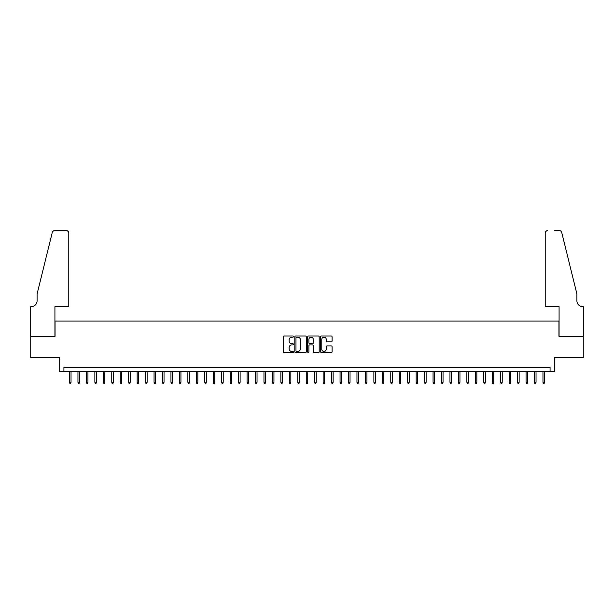 <?xml version="1.0" encoding="UTF-8"?>
<svg xmlns="http://www.w3.org/2000/svg" width="614" height="614" viewBox="0 0 614 614"><rect width="100%" height="100%" fill="white"/><g stroke="black" fill="none" stroke-linecap="round" stroke-linejoin="round"><path stroke-width="0.92" d="M293.477 336.61A0.583 0.583 0 0 0 292.893 336.027L284.075 336.027A0.829 0.829 0 0 0 283.246 336.856L283.246 351.799A0.829 0.829 0 0 0 284.075 352.628L292.893 352.628A0.583 0.583 0 0 0 293.477 352.045A0.583 0.583 0 0 0 292.893 351.461L291.75 351.461A2.656 2.656 0 0 1 289.094 348.806L289.094 347.562A2.656 2.656 0 0 1 291.75 344.907L292.893 344.907A0.583 0.583 0 0 0 293.477 344.331A0.583 0.583 0 0 0 292.893 343.748L291.75 343.748A2.656 2.656 0 0 1 289.094 341.092L289.094 339.849A2.656 2.656 0 0 1 291.75 337.193L292.893 337.193A0.583 0.583 0 0 0 293.477 336.61M331.253 341.883A0.829 0.829 0 0 0 332.082 341.046L332.082 336.856A0.829 0.829 0 0 0 331.253 336.027L321.46 336.027A0.829 0.829 0 0 0 320.631 336.856L320.631 351.799A0.829 0.829 0 0 0 321.46 352.628L331.253 352.628A0.829 0.829 0 0 0 332.082 351.799L332.082 346.733A0.829 0.829 0 0 0 331.253 345.905L327.062 345.905A0.829 0.829 0 0 0 326.234 346.733L326.234 349.243A2.218 2.218 0 0 1 324.015 351.461A2.218 2.218 0 0 1 321.79 349.243L321.79 339.412A2.218 2.218 0 0 1 324.015 337.193A2.218 2.218 0 0 1 326.234 339.412L326.234 341.046A0.829 0.829 0 0 0 327.062 341.883L331.253 341.883M550.075 371.808L554.304 371.808L554.304 357.432L583.254 357.432L583.254 336.295L558.947 336.295L558.947 321.076L55.053 321.076L55.053 336.295L30.746 336.295L30.746 357.432L59.696 357.432L59.696 371.808L550.075 371.808L550.075 367.579L63.925 367.579L63.925 371.808M306.271 336.856A0.829 0.829 0 0 0 305.442 336.027L295.649 336.027A0.829 0.829 0 0 0 294.82 336.856L294.82 351.799A0.829 0.829 0 0 0 295.649 352.628L305.442 352.628A0.829 0.829 0 0 0 306.271 351.799L306.271 336.856M308.558 336.027L318.351 336.027A0.829 0.829 0 0 1 319.18 336.856L319.18 351.799A0.829 0.829 0 0 1 318.351 352.628L314.161 352.628A0.829 0.829 0 0 1 313.324 351.799L313.324 345.736A0.829 0.829 0 0 0 312.495 344.907L309.717 344.907A0.829 0.829 0 0 0 308.888 345.736L308.888 352.045A0.583 0.583 0 0 1 308.305 352.628A0.583 0.583 0 0 1 307.729 352.045L307.729 336.856A0.829 0.829 0 0 1 308.558 336.027M296.562 337.193A0.583 0.583 0 0 0 295.986 337.769L295.986 350.886A0.583 0.583 0 0 0 296.562 351.461L297.767 351.461A2.656 2.656 0 0 0 300.423 348.806L300.423 339.849A2.656 2.656 0 0 0 297.767 337.193L296.562 337.193M313.324 339.45A2.218 2.218 0 0 0 311.106 337.232A2.218 2.218 0 0 0 308.888 339.45L308.888 342.919A0.829 0.829 0 0 0 309.717 343.748L312.495 343.748A0.829 0.829 0 0 0 313.324 342.919L313.324 339.45M71.032 382.292L70.694 383.389L69.843 383.389L69.505 382.292L71.032 382.292L71.032 371.808M69.505 382.292L69.505 371.808M68.791 306.701L68.791 233.151A2.533 2.533 0 0 0 66.251 230.611L54.715 230.611A2.533 2.533 0 0 0 52.251 232.537L37.086 294.022L37.086 300.783A5.917 5.917 0 0 1 31.168 306.701L30.7 306.701L30.7 336.295L54.922 336.295L54.922 306.701L68.791 306.701L68.791 233.151C68.63 231.616 67.778 230.772 66.251 230.611L59.236 230.611M52.251 232.537C52.896 231.148 52.896 231.148 52.251 232.537C52.896 231.148 52.896 231.148 52.251 232.537M37.086 300.783A5.917 5.917 0 0 1 31.168 306.701M545.209 306.701L545.209 233.151L545.209 306.701L559.078 306.701L559.078 336.295L583.3 336.295L583.3 306.701L582.832 306.701A5.917 5.917 0 0 1 576.914 300.783A5.917 5.917 0 0 0 582.832 306.701M572.263 275.172L561.749 232.537L576.914 294.022L576.914 300.783M554.764 230.611L559.285 230.611A2.533 2.533 0 0 1 561.749 232.537C561.104 231.148 561.104 231.148 561.749 232.537C561.104 231.148 561.104 231.148 561.749 232.537M547.749 230.611A2.533 2.533 0 0 0 545.209 233.151C545.37 231.616 546.222 230.772 547.749 230.611M79.482 382.292L79.145 383.389L78.3 383.389L77.963 382.292L79.482 382.292L79.482 371.808M77.963 382.292L77.963 371.808M87.94 382.292L87.602 383.389L86.758 383.389L86.413 382.292L87.94 382.292L87.94 371.808M86.413 382.292L86.413 371.808M96.39 382.292L96.053 383.389L95.208 383.389L94.871 382.292L96.39 382.292L96.39 371.808M94.871 382.292L94.871 371.808M104.848 382.292L104.51 383.389L103.666 383.389L103.329 382.292L104.848 382.292L104.848 371.808M103.329 382.292L103.329 371.808M113.306 382.292L112.961 383.389L112.116 383.389L111.779 382.292L113.306 382.292L113.306 371.808M111.779 382.292L111.779 371.808M121.756 382.292L121.418 383.389L120.574 383.389L120.237 382.292L121.756 382.292L121.756 371.808M120.237 382.292L120.237 371.808M130.214 382.292L129.876 383.389L129.032 383.389L128.687 382.292L130.214 382.292L130.214 371.808M128.687 382.292L128.687 371.808M138.664 382.292L138.327 383.389L137.482 383.389L137.145 382.292L138.664 382.292L138.664 371.808M137.145 382.292L137.145 371.808M147.122 382.292L146.784 383.389L145.94 383.389L145.602 382.292L147.122 382.292L147.122 371.808M145.602 382.292L145.602 371.808M155.58 382.292L155.235 383.389L154.39 383.389L154.053 382.292L155.58 382.292L155.58 371.808M154.053 382.292L154.053 371.808M164.03 382.292L163.692 383.389L162.848 383.389L162.51 382.292L164.03 382.292L164.03 371.808M162.51 382.292L162.51 371.808M172.488 382.292L172.15 383.389L171.298 383.389L170.961 382.292L172.488 382.292L172.488 371.808M170.961 382.292L170.961 371.808M180.938 382.292L180.6 383.389L179.756 383.389L179.418 382.292L180.938 382.292L180.938 371.808M179.418 382.292L179.418 371.808M189.396 382.292L189.058 383.389L188.214 383.389L187.876 382.292L189.396 382.292L189.396 371.808M187.876 382.292L187.876 371.808M197.846 382.292L197.508 383.389L196.664 383.389L196.327 382.292L197.846 382.292L197.846 371.808M196.327 382.292L196.327 371.808M206.304 382.292L205.966 383.389L205.122 383.389L204.784 382.292L206.304 382.292L206.304 371.808M204.784 382.292L204.784 371.808M214.762 382.292L214.424 383.389L213.572 383.389L213.235 382.292L214.762 382.292L214.762 371.808M213.235 382.292L213.235 371.808M223.212 382.292L222.874 383.389L222.03 383.389L221.692 382.292L223.212 382.292L223.212 371.808M221.692 382.292L221.692 371.808M231.67 382.292L231.332 383.389L230.488 383.389L230.15 382.292L231.67 382.292L231.67 371.808M230.15 382.292L230.15 371.808M240.12 382.292L239.782 383.389L238.938 383.389L238.6 382.292L240.12 382.292L240.12 371.808M238.6 382.292L238.6 371.808M248.578 382.292L248.24 383.389L247.396 383.389L247.058 382.292L248.578 382.292L248.578 371.808M247.058 382.292L247.058 371.808M257.036 382.292L256.698 383.389L255.846 383.389L255.508 382.292L257.036 382.292L257.036 371.808M255.508 382.292L255.508 371.808M265.486 382.292L265.148 383.389L264.304 383.389L263.966 382.292L265.486 382.292L265.486 371.808M263.966 382.292L263.966 371.808M273.944 382.292L273.606 383.389L272.762 383.389L272.416 382.292L273.944 382.292L273.944 371.808M272.416 382.292L272.416 371.808M282.394 382.292L282.056 383.389L281.212 383.389L280.874 382.292L282.394 382.292L282.394 371.808M280.874 382.292L280.874 371.808M290.852 382.292L290.514 383.389L289.67 383.389L289.332 382.292L290.852 382.292L290.852 371.808M289.332 382.292L289.332 371.808M299.31 382.292L298.964 383.389L298.12 383.389L297.782 382.292L299.31 382.292L299.31 371.808M297.782 382.292L297.782 371.808M307.76 382.292L307.422 383.389L306.578 383.389L306.24 382.292L307.76 382.292L307.76 371.808M306.24 382.292L306.24 371.808M316.218 382.292L315.88 383.389L315.036 383.389L314.69 382.292L316.218 382.292L316.218 371.808M314.69 382.292L314.69 371.808M324.668 382.292L324.33 383.389L323.486 383.389L323.148 382.292L324.668 382.292L324.668 371.808M323.148 382.292L323.148 371.808M333.126 382.292L332.788 383.389L331.944 383.389L331.606 382.292L333.126 382.292L333.126 371.808M331.606 382.292L331.606 371.808M341.584 382.292L341.238 383.389L340.394 383.389L340.056 382.292L341.584 382.292L341.584 371.808M340.056 382.292L340.056 371.808M350.034 382.292L349.696 383.389L348.852 383.389L348.514 382.292L350.034 382.292L350.034 371.808M348.514 382.292L348.514 371.808M358.492 382.292L358.154 383.389L357.302 383.389L356.964 382.292L358.492 382.292L358.492 371.808M356.964 382.292L356.964 371.808M366.942 382.292L366.604 383.389L365.76 383.389L365.422 382.292L366.942 382.292L366.942 371.808M365.422 382.292L365.422 371.808M375.4 382.292L375.062 383.389L374.218 383.389L373.88 382.292L375.4 382.292L375.4 371.808M373.88 382.292L373.88 371.808M383.85 382.292L383.512 383.389L382.668 383.389L382.33 382.292L383.85 382.292L383.85 371.808M382.33 382.292L382.33 371.808M392.308 382.292L391.97 383.389L391.126 383.389L390.788 382.292L392.308 382.292L392.308 371.808M390.788 382.292L390.788 371.808M400.765 382.292L400.428 383.389L399.576 383.389L399.238 382.292L400.765 382.292L400.765 371.808M399.238 382.292L399.238 371.808M409.216 382.292L408.878 383.389L408.034 383.389L407.696 382.292L409.216 382.292L409.216 371.808M407.696 382.292L407.696 371.808M417.673 382.292L417.336 383.389L416.492 383.389L416.154 382.292L417.673 382.292L417.673 371.808M416.154 382.292L416.154 371.808M426.124 382.292L425.786 383.389L424.942 383.389L424.604 382.292L426.124 382.292L426.124 371.808M424.604 382.292L424.604 371.808M434.582 382.292L434.244 383.389L433.4 383.389L433.062 382.292L434.582 382.292L434.582 371.808M433.062 382.292L433.062 371.808M443.039 382.292L442.702 383.389L441.85 383.389L441.512 382.292L443.039 382.292L443.039 371.808M441.512 382.292L441.512 371.808M451.49 382.292L451.152 383.389L450.308 383.389L449.97 382.292L451.49 382.292L451.49 371.808M449.97 382.292L449.97 371.808M459.947 382.292L459.61 383.389L458.765 383.389L458.42 382.292L459.947 382.292L459.947 371.808M458.42 382.292L458.42 371.808M468.398 382.292L468.06 383.389L467.216 383.389L466.878 382.292L468.398 382.292L468.398 371.808M466.878 382.292L466.878 371.808M476.855 382.292L476.518 383.389L475.673 383.389L475.336 382.292L476.855 382.292L476.855 371.808M475.336 382.292L475.336 371.808M485.313 382.292L484.968 383.389L484.124 383.389L483.786 382.292L485.313 382.292L485.313 371.808M483.786 382.292L483.786 371.808M493.763 382.292L493.426 383.389L492.581 383.389L492.244 382.292L493.763 382.292L493.763 371.808M492.244 382.292L492.244 371.808M502.221 382.292L501.884 383.389L501.039 383.389L500.694 382.292L502.221 382.292L502.221 371.808M500.694 382.292L500.694 371.808M510.671 382.292L510.334 383.389L509.49 383.389L509.152 382.292L510.671 382.292L510.671 371.808M509.152 382.292L509.152 371.808M519.129 382.292L518.792 383.389L517.947 383.389L517.61 382.292L519.129 382.292L519.129 371.808M517.61 382.292L517.61 371.808M527.587 382.292L527.242 383.389L526.398 383.389L526.06 382.292L527.587 382.292L527.587 371.808M526.06 382.292L526.06 371.808M536.037 382.292L535.7 383.389L534.855 383.389L534.518 382.292L536.037 382.292L536.037 371.808M534.518 382.292L534.518 371.808M544.495 382.292L544.158 383.389L543.306 383.389L542.968 382.292L544.495 382.292L544.495 371.808M542.968 382.292L542.968 371.808"/></g></svg>
